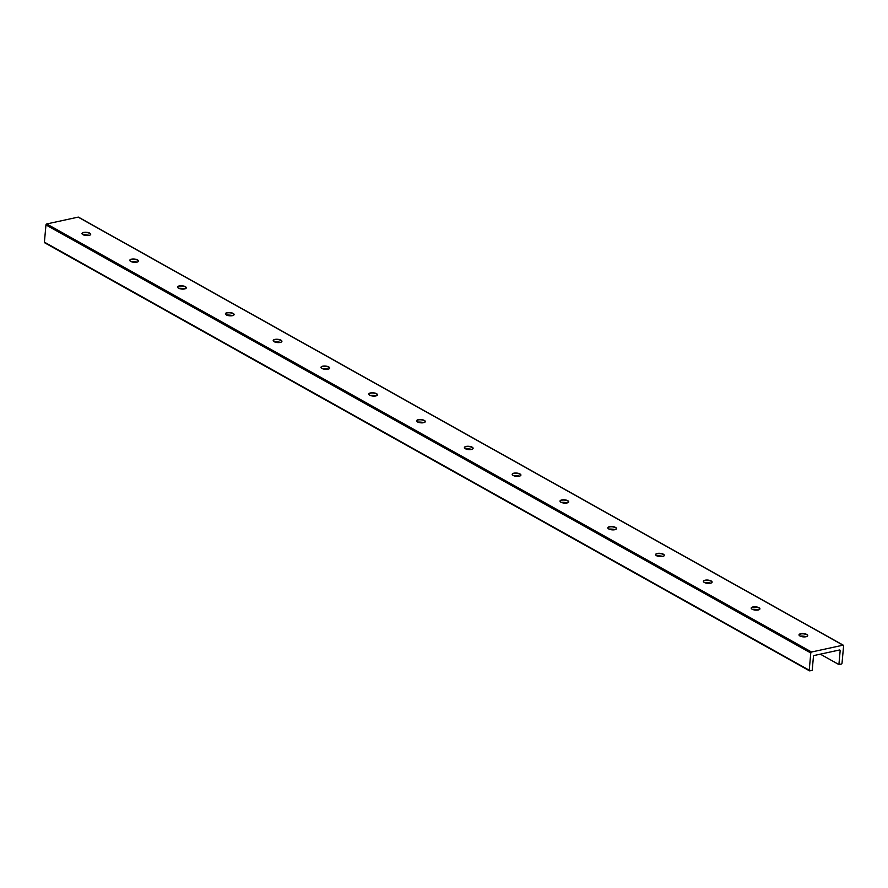 <?xml version="1.0" encoding="UTF-8"?>
<svg xmlns="http://www.w3.org/2000/svg" width="888" height="888" viewBox="0 0 888 888"><rect width="100%" height="100%" fill="white"/><g stroke="black" fill="none" stroke-linecap="round" stroke-linejoin="round"><path stroke-width="1.33" d="M806.337 636.663A8.558 3.208 5.2 0 0 800.188 636.097M799.011 634.964A4.373 1.643 -174.8 0 1 799.411 634.476A4.373 1.643 -174.8 0 1 806.781 634.754A4.373 1.643 -174.8 0 1 807.392 635.198A4.373 1.643 -174.8 0 1 807.703 635.753M758.996 607.725A4.373 1.643 -174.8 0 1 759.928 608.868A4.373 1.643 -174.8 0 1 755.422 610.1A4.373 1.643 -174.8 0 1 751.204 608.08A4.373 1.643 -174.8 0 1 754.212 606.804A4.373 1.643 -174.8 0 1 758.996 607.725M751.215 608.213A4.373 1.643 -174.8 0 1 751.614 607.714A4.373 1.643 -174.8 0 1 758.974 607.991A4.373 1.643 -174.8 0 1 759.584 608.447A4.373 1.643 -174.8 0 1 759.895 609.002M806.804 634.476A4.373 1.643 -174.8 0 1 807.725 635.619A4.373 1.643 -174.8 0 1 803.218 636.863A4.373 1.643 -174.8 0 1 799.011 634.831A4.373 1.643 -174.8 0 1 802.019 633.555A4.373 1.643 -174.8 0 1 806.804 634.476M758.541 609.912A8.558 3.208 5.2 0 0 752.38 609.346M711.199 580.974A4.373 1.643 -174.8 0 1 712.12 582.117A4.373 1.643 -174.8 0 1 707.614 583.349A4.373 1.643 -174.8 0 1 703.407 581.318A4.373 1.643 -174.8 0 1 706.415 580.053A4.373 1.643 -174.8 0 1 711.199 580.974M703.407 581.462A4.373 1.643 -174.8 0 1 703.818 580.963A4.373 1.643 -174.8 0 1 711.177 581.24A4.373 1.643 -174.8 0 1 711.788 581.696A4.373 1.643 -174.8 0 1 712.098 582.25M710.733 583.15A8.558 3.208 5.2 0 0 704.584 582.595M663.403 554.223A4.373 1.643 -174.8 0 1 664.324 555.355A4.373 1.643 -174.8 0 1 659.817 556.598A4.373 1.643 -174.8 0 1 655.61 554.567A4.373 1.643 -174.8 0 1 658.607 553.291A4.373 1.643 -174.8 0 1 663.403 554.223M655.61 554.7A4.373 1.643 -174.8 0 1 656.01 554.212A4.373 1.643 -174.8 0 1 663.369 554.489A4.373 1.643 -174.8 0 1 663.991 554.933A4.373 1.643 -174.8 0 1 664.291 555.488M662.936 556.399A8.558 3.208 5.2 0 0 656.776 555.844M615.595 527.461A4.373 1.643 -174.8 0 1 616.516 528.604A4.373 1.643 -174.8 0 1 612.01 529.836A4.373 1.643 -174.8 0 1 607.803 527.816A4.373 1.643 -174.8 0 1 610.811 526.54A4.373 1.643 -174.8 0 1 615.595 527.461M607.803 527.949A4.373 1.643 -174.8 0 1 608.213 527.461A4.373 1.643 -174.8 0 1 615.573 527.738A4.373 1.643 -174.8 0 1 616.183 528.182A4.373 1.643 -174.8 0 1 616.494 528.737M615.14 529.648A8.558 3.208 5.2 0 0 608.979 529.082M567.798 500.71A4.373 1.643 -174.8 0 1 568.72 501.853A4.373 1.643 -174.8 0 1 564.213 503.085A4.373 1.643 -174.8 0 1 560.006 501.054A4.373 1.643 -174.8 0 1 563.014 499.789A4.373 1.643 -174.8 0 1 567.798 500.71M560.006 501.198A4.373 1.643 -174.8 0 1 560.406 500.699A4.373 1.643 -174.8 0 1 567.765 500.976A4.373 1.643 -174.8 0 1 568.387 501.431A4.373 1.643 -174.8 0 1 568.697 501.986M567.332 502.886A8.558 3.208 5.2 0 0 561.183 502.331M519.991 473.959A4.373 1.643 -174.8 0 1 520.923 475.102A4.373 1.643 -174.8 0 1 516.416 476.334A4.373 1.643 -174.8 0 1 512.198 474.303A4.373 1.643 -174.8 0 1 515.207 473.026A4.373 1.643 -174.8 0 1 519.991 473.959M512.21 474.436A4.373 1.643 -174.8 0 1 512.609 473.948A4.373 1.643 -174.8 0 1 519.968 474.225A4.373 1.643 -174.8 0 1 520.579 474.669A4.373 1.643 -174.8 0 1 520.89 475.235M519.536 476.135A8.558 3.208 5.2 0 0 513.375 475.58M472.194 447.197A4.373 1.643 -174.8 0 1 473.115 448.34A4.373 1.643 -174.8 0 1 468.609 449.583A4.373 1.643 -174.8 0 1 464.402 447.552A4.373 1.643 -174.8 0 1 467.41 446.276A4.373 1.643 -174.8 0 1 472.194 447.197M464.402 447.685A4.373 1.643 -174.8 0 1 464.801 447.197A4.373 1.643 -174.8 0 1 472.172 447.474A4.373 1.643 -174.8 0 1 472.782 447.918A4.373 1.643 -174.8 0 1 473.093 448.473M471.728 449.384A8.558 3.208 5.2 0 0 465.578 448.817M424.386 420.446A4.373 1.643 -174.8 0 1 425.319 421.589A4.373 1.643 -174.8 0 1 420.812 422.821A4.373 1.643 -174.8 0 1 416.594 420.801A4.373 1.643 -174.8 0 1 419.602 419.525A4.373 1.643 -174.8 0 1 424.386 420.446M416.605 420.934A4.373 1.643 -174.8 0 1 417.005 420.435A4.373 1.643 -174.8 0 1 424.364 420.712A4.373 1.643 -174.8 0 1 424.986 421.167A4.373 1.643 -174.8 0 1 425.285 421.722M423.931 422.633A8.558 3.208 5.2 0 0 417.771 422.066M376.59 393.695A4.373 1.643 -174.8 0 1 377.511 394.838A4.373 1.643 -174.8 0 1 373.004 396.07A4.373 1.643 -174.8 0 1 368.798 394.039A4.373 1.643 -174.8 0 1 371.806 392.774A4.373 1.643 -174.8 0 1 376.59 393.695M368.798 394.183A4.373 1.643 -174.8 0 1 369.208 393.684A4.373 1.643 -174.8 0 1 376.568 393.961A4.373 1.643 -174.8 0 1 377.178 394.416A4.373 1.643 -174.8 0 1 377.489 394.971M376.135 395.87A8.558 3.208 5.2 0 0 369.974 395.315M328.793 366.944A4.373 1.643 -174.8 0 1 329.714 368.076A4.373 1.643 -174.8 0 1 325.208 369.319A4.373 1.643 -174.8 0 1 321.001 367.288A4.373 1.643 -174.8 0 1 323.998 366.011A4.373 1.643 -174.8 0 1 328.793 366.944M321.001 367.421A4.373 1.643 -174.8 0 1 321.401 366.933A4.373 1.643 -174.8 0 1 328.76 367.21A4.373 1.643 -174.8 0 1 329.381 367.654A4.373 1.643 -174.8 0 1 329.681 368.209M328.327 369.119A8.558 3.208 5.2 0 0 322.166 368.564M280.985 340.182A4.373 1.643 -174.8 0 1 281.918 341.325A4.373 1.643 -174.8 0 1 277.4 342.557A4.373 1.643 -174.8 0 1 273.193 340.537A4.373 1.643 -174.8 0 1 276.201 339.26A4.373 1.643 -174.8 0 1 280.985 340.182M273.193 340.67A4.373 1.643 -174.8 0 1 273.604 340.182A4.373 1.643 -174.8 0 1 280.963 340.459A4.373 1.643 -174.8 0 1 281.574 340.903A4.373 1.643 -174.8 0 1 281.885 341.458M280.53 342.368A8.558 3.208 5.2 0 0 274.37 341.802M233.189 313.431A4.373 1.643 -174.8 0 1 234.11 314.574A4.373 1.643 -174.8 0 1 229.604 315.806A4.373 1.643 -174.8 0 1 225.397 313.775A4.373 1.643 -174.8 0 1 228.405 312.509A4.373 1.643 -174.8 0 1 233.189 313.431M225.397 313.919A4.373 1.643 -174.8 0 1 225.796 313.42A4.373 1.643 -174.8 0 1 233.167 313.697A4.373 1.643 -174.8 0 1 233.777 314.152A4.373 1.643 -174.8 0 1 234.088 314.707M232.723 315.606A8.558 3.208 5.2 0 0 226.573 315.051M185.381 286.68A4.373 1.643 -174.8 0 1 186.314 287.823A4.373 1.643 -174.8 0 1 181.807 289.055A4.373 1.643 -174.8 0 1 177.589 287.024A4.373 1.643 -174.8 0 1 180.597 285.747A4.373 1.643 -174.8 0 1 185.381 286.68M177.6 287.157A4.373 1.643 -174.8 0 1 178 286.669A4.373 1.643 -174.8 0 1 185.359 286.946A4.373 1.643 -174.8 0 1 185.969 287.39A4.373 1.643 -174.8 0 1 186.28 287.956M184.926 288.855A8.558 3.208 5.2 0 0 178.766 288.3M137.585 259.918A4.373 1.643 -174.8 0 1 138.506 261.061A4.373 1.643 -174.8 0 1 133.999 262.304A4.373 1.643 -174.8 0 1 129.792 260.273A4.373 1.643 -174.8 0 1 132.8 258.996A4.373 1.643 -174.8 0 1 137.585 259.918M129.792 260.406A4.373 1.643 -174.8 0 1 130.203 259.918A4.373 1.643 -174.8 0 1 137.562 260.195A4.373 1.643 -174.8 0 1 138.173 260.639A4.373 1.643 -174.8 0 1 138.484 261.194M137.118 262.104A8.558 3.208 5.2 0 0 130.969 261.538M843.6 645.854A0.877 0.622 119.2 0 0 842.99 645.188L811.554 652.014A0.877 0.622 119.2 0 0 810.788 652.969L809.223 670.218A0.877 0.622 119.2 0 0 809.834 670.873L812.198 670.362L813.452 656.532A0.977 0.688 -60.8 0 1 814.307 655.466L839.482 650.005A0.977 0.688 -60.8 0 1 840.159 650.738L838.905 664.568L841.269 664.046A0.877 0.622 119.2 0 0 842.035 663.092L843.6 645.854M78.743 217.449A0.877 0.622 119.2 0 0 78.166 217.127L46.731 223.954A0.877 0.622 119.2 0 0 45.965 224.908L44.4 242.147A0.877 0.622 119.2 0 0 45.011 242.813M838.905 664.568L820.323 654.156M89.777 233.167A4.373 1.643 -174.8 0 1 90.709 234.31A4.373 1.643 -174.8 0 1 86.203 235.542A4.373 1.643 -174.8 0 1 81.985 233.522A4.373 1.643 -174.8 0 1 84.993 232.245A4.373 1.643 -174.8 0 1 89.777 233.167M89.322 235.353A8.558 3.208 5.2 0 0 83.161 234.787M81.996 233.655A4.373 1.643 -174.8 0 1 82.395 233.167A4.373 1.643 -174.8 0 1 89.755 233.433A4.373 1.643 -174.8 0 1 90.376 233.888A4.373 1.643 -174.8 0 1 90.676 234.443M842.99 645.188L78.166 217.127M811.554 652.014L46.731 223.954M810.788 652.969L45.965 224.908M809.223 670.218L44.4 242.147M840.159 650.738L839.027 650.094M78.521 217.172L843.345 645.232M44.655 242.768L809.479 670.829"/></g></svg>
